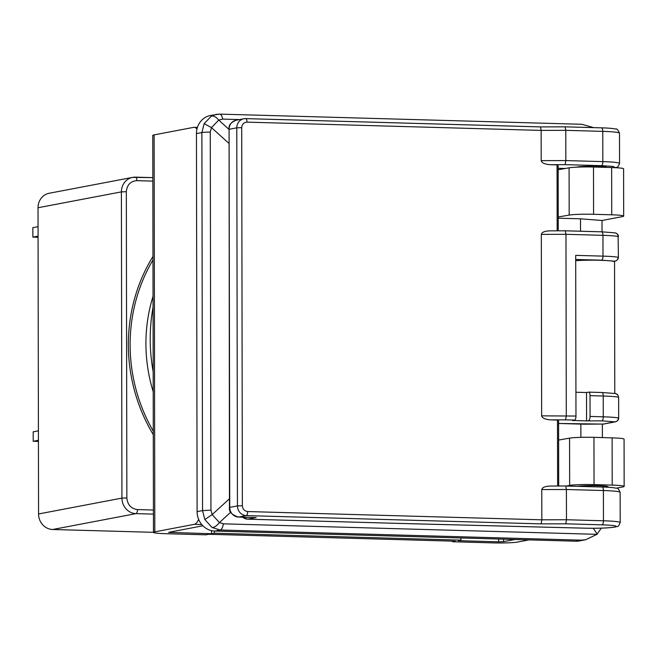 <?xml version="1.0" encoding="UTF-8"?>
<svg xmlns="http://www.w3.org/2000/svg" width="657" height="657" viewBox="0 0 657 657"><rect width="100%" height="100%" fill="white"/><g stroke="black" fill="none" stroke-linecap="round" stroke-linejoin="round"><path stroke-width="0.99" d="M606.608 167.395L606.608 167.346A15.168 1.142 179.9 0 0 594.298 166.254A15.168 1.142 179.9 0 0 577.355 166.977A15.168 1.142 179.9 0 0 576.608 167.165M614.78 393.412L614.55 261.847A22.938 1.716 179.9 0 0 613.597 261.363A22.938 1.716 -0.1 0 0 600.087 260.279A22.938 1.716 -0.1 0 0 575.696 260.681M153.221 391.777A151.652 140.516 -100.8 0 1 153.048 296.299M575.852 541.196A18.954 17.567 79.2 0 0 579.367 540.916L585.789 539.693L581.297 540.161L220.194 530.01L214.757 531.053L575.852 541.196L581.297 540.161M593.632 127.63L581.856 124.288L219.75 114.113L215.989 114.417L211.357 116.1L204.138 123.656L211.497 127.622L218.707 120.067L222.674 119.106C222 115.706 220.933 114.047 219.471 114.137L210.519 115.46A18.954 17.567 79.2 0 0 196.451 133.585L197.108 511.647A18.954 17.567 79.2 0 0 214.757 531.053M558.146 169.736L569.093 167.822A18.954 1.421 -0.1 0 1 593.493 167.026L593.575 214.289L611.724 214.798A18.954 1.421 -0.1 0 1 623.682 216.096A18.954 1.421 -0.1 0 1 622.335 216.621L602.017 220.489L602.034 231.831M602.37 424.135L602.395 437.578M558.614 440.05L569.57 438.145A18.954 1.421 -0.1 0 1 593.961 437.348L594.043 484.603L612.201 485.112A18.954 1.421 -0.1 0 1 624.15 486.41A18.954 1.421 -0.1 0 1 622.811 486.944L616.258 488.184M601.295 528.146L596.967 534.33L585.789 539.693M197.108 511.647L202.545 510.612L204.828 519.547L212.071 527.514L220.194 530.01A9.477 3.499 -88.4 0 0 223.38 523.834L596.967 534.33M204.138 123.656L201.888 132.55L196.451 133.585M580.525 231.223L580.501 218.814L602.017 220.489M580.878 437.34L580.862 424.11M593.575 214.289A18.954 1.421 179.9 0 0 569.176 215.085L558.228 216.991M580.501 218.814L558.228 218.19M611.724 214.798L611.642 167.535A18.954 1.421 -0.1 0 1 623.6 168.841L623.682 216.096M611.642 167.535L593.493 167.026M607.199 487.215A16.113 1.207 179.9 0 0 608.119 486.812A16.113 1.207 179.9 0 0 595.71 485.663A16.113 1.207 179.9 0 0 577.593 486.328M594.043 484.603A18.954 1.421 179.9 0 0 569.652 485.4L566.186 486.008M612.201 485.112L612.119 437.858A18.954 1.421 -0.1 0 1 624.068 439.155L624.15 486.41M612.119 437.858L593.961 437.348M212.071 527.514A9.477 4.509 -55.6 0 0 219.413 522.561L212.17 514.603L204.828 519.547M228.808 129.199L218.707 120.067C216.12 116.946 213.673 115.624 211.357 116.1M540.497 126.9L565.135 126.826L565.784 130.332L541.146 130.406L246.983 122.136A3.794 1.396 -88.4 0 0 245.685 118.613L540.497 126.9L541.146 130.406L541.196 160.653C541.787 162.944 544.842 164.291 550.361 164.693L557.054 164.874L558.138 165.827L558.253 230.821M565.817 486.008L601.993 487.026A3.794 1.396 91.6 0 1 602.108 487.018A3.794 1.396 91.6 0 1 603.405 490.541L566.408 489.498L565.767 485.991L550.927 486.049C545.4 486.131 542.354 487.305 541.77 489.572L541.82 519.818L541.13 523.884L565.776 523.81L566.465 519.744L541.82 519.818L247.664 511.548C244.47 511.097 242.712 509.159 242.367 505.734L237.44 505.898A9.477 8.779 79.2 0 0 246.268 515.597L541.13 523.884M550.361 164.693L565.151 164.644L565.841 160.579L602.83 161.622A3.794 1.396 91.6 0 1 601.434 165.663L613.244 166.451L615.026 167.658M238.319 517.051A3.794 1.396 -88.4 0 0 238.45 517.075L256.173 517.56L238.557 517.067L246.268 515.597A3.794 1.396 -88.4 0 0 247.664 511.548M541.77 489.572L566.408 489.498L566.465 519.744L603.454 520.779L603.405 490.541A26.543 1.987 -0.1 0 1 620.134 492.356L620.183 522.602A26.543 1.987 179.9 0 0 603.454 520.779A3.794 1.396 91.6 0 1 602.058 524.828C614.27 525.288 618.516 526.019 614.788 527.021L614.09 527.16C607.676 528.08 597.829 528.417 584.541 528.162L399.612 523.424A3.794 1.396 91.6 0 1 399.497 523.432A3.794 1.396 91.6 0 1 399.382 523.415M558.696 486.016L558.581 421.022L557.506 420.069L550.812 419.889C545.285 419.486 542.23 418.139 541.639 415.848L541.327 234.377L565.964 234.303L566.285 415.774L565.595 419.839L550.812 419.889M614.862 167.806C616.718 166.558 617.186 169.325 619.559 163.437A26.543 1.987 179.9 0 0 602.83 161.622L602.773 131.375L565.784 130.332L565.841 160.579L541.196 160.653M557.169 230.821L557.054 164.874M557.621 486.016L557.506 420.069M550.476 230.853L565.316 230.796L550.476 230.853C544.957 230.935 541.902 232.11 541.327 234.377M588.844 392.139L601.828 392.508A3.794 1.396 91.6 0 1 601.943 392.5L588.729 392.122A3.794 1.396 91.6 0 0 588.615 392.139L586.52 392.533L586.57 420.891L572.477 420.496L574.579 420.094A3.794 1.396 -88.4 0 0 575.967 416.045L575.688 255.368L602.995 256.131L602.954 235.337L565.964 234.303L565.266 230.804M586.52 392.533L575.926 392.237M586.57 420.891L601.878 420.858L614.886 421.851C617.038 421.548 618.229 420.25 618.451 417.967A26.543 1.987 179.9 0 0 603.274 416.817A3.794 1.396 91.6 0 1 601.878 420.858M588.729 392.122A3.794 1.396 91.6 0 1 590.027 395.645L590.06 416.439A3.794 1.396 91.6 0 1 588.664 420.488M603.298 424.094L558.59 423.469L584.254 424.2A3.794 1.396 91.6 0 1 584.139 424.192M565.373 230.812L601.549 231.831A3.794 1.396 91.6 0 1 601.664 231.814A3.794 1.396 91.6 0 1 602.954 235.337A26.543 1.987 -0.1 0 1 618.13 236.495C617.9 234.22 616.709 232.997 614.558 232.816M613.597 261.363L614.607 261.166C616.759 260.87 617.941 259.572 618.171 257.289A26.543 1.987 179.9 0 0 602.995 256.131A3.794 1.396 91.6 0 1 601.598 260.18L614.607 261.166A3.794 3.515 79.2 0 0 615.305 261.116C617.276 260.328 618.303 259.088 618.393 257.38L618.13 236.495L618.393 257.38M590.06 416.439L603.274 416.817L603.241 396.023A26.543 1.987 -0.1 0 1 618.409 397.173C618.18 394.898 616.989 393.674 614.837 393.494M153.286 431.181A161.129 149.295 -100.8 0 1 152.991 259.958M152.982 256.46A163.026 151.053 79.2 0 0 153.295 434.679M152.851 181.11L136.87 180.659A3.794 1.396 -88.4 0 0 135.58 177.135A3.794 1.396 -88.4 0 0 135.465 177.144A15.168 14.052 79.2 0 0 132.657 177.374L49.283 193.24A15.168 14.052 -100.8 0 0 38.024 207.743L38.558 513.971A15.168 14.052 -100.8 0 0 52.675 529.493L153.459 532.326M38.418 430.836L33.203 431.821L33.22 441.274L38.434 441.422M38.434 440.289L33.22 441.274M38.057 226.673L32.85 227.667L32.866 237.12L38.073 237.267M38.073 236.126L32.866 237.12M136.87 180.659C130.513 181.168 126.998 184.855 126.325 191.704L126.858 497.94C127.515 504.79 131.039 508.666 137.444 509.577L153.426 510.029M514.948 539.487L503.574 541.647L498.647 541.82L458.134 540.678L460.935 540.144L460.935 537.968M211.529 530.642L211.529 533.747L168.627 532.351L202.873 525.781M153.18 371.821A169.662 157.195 -100.8 0 1 153.073 307.074M198.628 519.334A18.954 6.989 91.6 0 1 194.242 524.343L154.806 531.85A18.954 1.421 179.9 0 0 153.459 532.375A18.954 1.421 179.9 0 0 165.416 533.681L205.928 534.814L208.729 534.281L455.334 541.212L452.533 541.746L493.046 542.887A18.954 1.421 179.9 0 0 517.667 542.041L529.041 539.882M460.935 540.144L214.338 533.213L211.529 533.747M153.459 532.375L152.769 135.408A18.954 1.421 -0.1 0 1 154.116 134.882L193.552 127.376A18.954 6.989 91.6 0 1 194.111 127.327A18.954 6.989 91.6 0 1 196.944 129.092M214.33 531.028L214.338 533.213M452.525 541.13L452.533 541.746M202.545 510.612L201.888 132.55A9.477 0.714 -0.1 0 1 210.273 132.082L210.938 510.152L202.545 510.612M229.449 498.762L212.17 514.603L210.938 510.152M223.38 523.834L219.413 522.561L230.689 512.222M210.273 132.082L211.497 127.622L228.833 143.292M239.55 119.582L222.674 119.106M569.093 167.822L569.176 215.085M569.57 438.145L569.652 485.4M593.197 528.277L597.229 534.092M565.71 485.999L550.927 486.049M565.349 168.479L558.138 168.274L565.283 168.488M565.151 164.644L601.434 165.663M247.525 519.145A3.794 1.396 -88.4 0 0 247.656 519.17A3.794 1.396 -88.4 0 0 247.763 519.161L399.612 523.424M256.173 517.56L247.763 519.161A9.477 8.779 -100.8 0 1 242.564 517.19M242.302 517.182L247.656 519.17L412.842 523.785A3.794 1.265 -88.6 0 0 412.949 523.777M565.776 523.81L602.058 524.828M540.44 126.908L245.8 118.63M565.077 126.842L540.547 126.908M565.135 126.826L601.484 127.852A3.794 1.396 91.6 0 0 601.369 127.86L565.192 126.842M619.51 133.19C617.933 129.749 616.734 128.378 615.905 129.092C612.636 128.394 607.824 127.975 601.484 127.852A3.794 1.396 91.6 0 1 602.773 131.375A26.543 1.987 -0.1 0 1 619.51 133.19L619.559 163.437M238.557 517.067A9.477 8.779 -100.8 0 1 229.736 507.368L229.465 507.467C228.685 511.589 231.675 514.792 238.45 517.075A3.794 1.396 -88.4 0 0 238.557 517.067M229.465 507.467L229.079 129.298L236.783 127.828L237.44 505.898L229.736 507.368L229.079 129.298A9.477 8.779 -100.8 0 1 236.109 120.231L243.821 118.769A9.477 8.779 79.2 0 0 236.783 127.828L241.71 127.663C242.039 124.255 243.796 122.407 246.983 122.136M614.788 527.021A3.794 3.515 79.2 0 0 615.494 526.971L614.788 527.103A3.794 3.515 -100.8 0 1 614.09 527.16M245.57 118.63A9.477 8.779 79.2 0 0 243.821 118.769L245.685 118.613A3.794 1.396 -88.4 0 0 245.57 118.63M242.367 505.734L241.71 127.663M575.967 416.045L541.639 415.848M574.579 420.094L565.595 419.839M614.886 421.851L603.06 424.102A3.794 3.515 -100.8 0 0 603.767 424.044L615.584 421.794A3.794 3.515 79.2 0 1 614.886 421.851M575.696 259.458L601.598 260.18M584.36 424.192A3.794 1.396 91.6 0 1 584.254 424.2L603.767 424.044M618.631 397.263L618.672 418.057L618.631 397.263L617.736 394.824L615.609 393.559L601.943 392.5A3.794 1.396 91.6 0 1 603.241 396.023L590.027 395.645M52.675 529.493L136.056 513.626L153.434 514.119M38.024 207.743L121.397 191.877L121.931 498.105L38.558 513.971M126.325 191.704L121.397 191.877A15.168 14.052 79.2 0 1 132.657 177.374L152.843 177.62L135.687 177.152M126.858 497.94L121.931 498.105A15.168 14.052 79.2 0 0 136.056 513.626A3.794 1.396 -88.4 0 0 137.444 509.577M498.647 539.027L498.647 541.82M171.017 532.613L171.017 531.841M201.756 524.557L194.242 524.343M503.574 541.647L503.566 539.167M154.806 531.85L154.116 134.882M607.167 486.41L607.167 487.215M620.134 492.356C618.557 488.915 617.358 487.543 616.529 488.258C613.26 487.56 608.456 487.141 602.108 487.018L565.767 485.991M412.842 523.785L584.434 528.171C597.878 528.458 607.996 528.097 614.788 527.103M615.494 526.971C617.342 525.723 617.81 528.491 620.183 522.602M228.808 129.404C229.342 127.088 227.93 123.68 236.109 120.231M618.352 236.586C618.672 235.173 617.662 233.933 615.33 232.882L601.664 231.814L565.316 230.796M618.672 418.057C618.582 419.766 617.555 421.014 615.584 421.794M613.761 261.404L615.305 261.116M197.404 127.417L194.111 127.327"/></g></svg>

